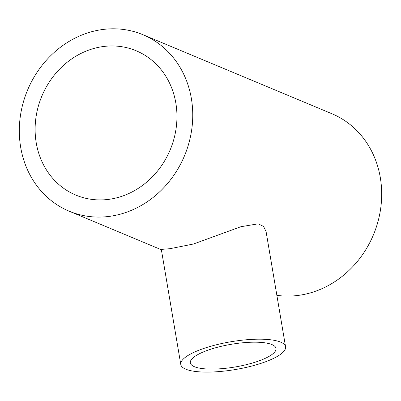 <?xml version="1.0" encoding="UTF-8"?>
<svg xmlns="http://www.w3.org/2000/svg" width="401" height="401" viewBox="0 0 401 401"><rect width="100%" height="100%" fill="white"/><g stroke="black" fill="none" stroke-linecap="round" stroke-linejoin="round"><path stroke-width="0.6" d="M214.856 347.978A43.443 11.504 170.4 0 0 190.34 362.885A43.443 11.504 170.4 0 0 251.497 363.301A43.443 11.504 170.4 0 0 276.008 348.394A43.443 11.504 170.4 0 0 214.856 347.978M255.582 365.01A53.133 14.07 170.4 0 0 285.567 346.78A53.133 14.07 170.4 0 0 210.771 346.269A53.133 14.07 170.4 0 0 180.786 364.499A53.133 14.07 170.4 0 0 255.582 365.01M285.567 346.78L266.099 231.678L263.572 226.445L258.219 223.823L240.936 226.705L193.472 244.014L169.994 248.69L161.317 249.402L180.786 364.499M93.453 48.576A78.215 69.563 -67.3 0 0 35.719 119.308A78.215 69.563 -67.3 0 0 75.854 195.097A78.215 69.563 -67.3 0 0 118.611 197.307A78.215 69.563 -67.3 0 0 176.35 126.571A78.215 69.563 -67.3 0 0 136.21 50.782A78.215 69.563 -67.3 0 0 93.453 48.576M121.413 213.878A95.644 85.067 -67.3 0 0 192.014 127.383A95.644 85.067 -67.3 0 0 142.936 34.707A95.644 85.067 -67.3 0 0 90.651 32.005A95.644 85.067 -67.3 0 0 20.05 118.501A95.644 85.067 -67.3 0 0 69.132 211.177A95.644 85.067 -67.3 0 0 121.413 213.878M276.865 295.347A95.644 85.067 -67.3 0 0 310.349 292.895A95.644 85.067 -67.3 0 0 380.95 206.4A95.644 85.067 -67.3 0 0 331.868 113.724L142.936 34.707M69.132 211.177L161.377 249.758"/></g></svg>
